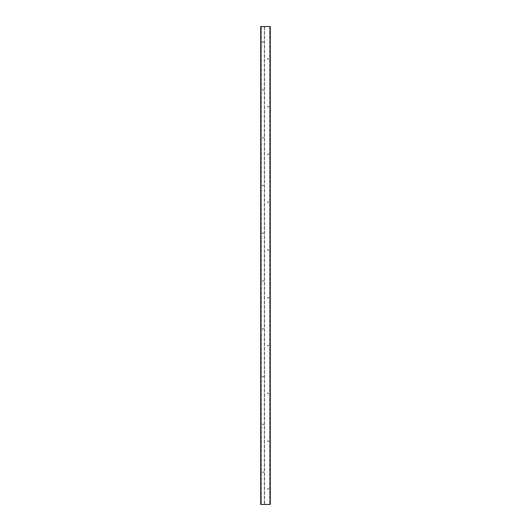 <?xml version="1.0" encoding="UTF-8"?>
<svg xmlns="http://www.w3.org/2000/svg" width="531" height="531" viewBox="0 0 531 531"><rect width="100%" height="100%" fill="white"/><g stroke="black" fill="none" stroke-linecap="round" stroke-linejoin="round"><path stroke-width="0.4" stroke-dasharray="2.65 1.99" d="M269.907 26.55L270.04 504.45L270.04 26.55L260.721 26.55L270.279 26.55L270.279 504.45L269.668 504.45L270.279 504.45L270.279 26.55L269.907 26.55L269.907 504.45M270.04 26.55L270.04 504.45L260.96 504.45L270.04 504.45L270.04 26.55M260.96 26.55L260.96 504.45L260.96 26.55M260.721 504.45L261.332 504.45L260.721 504.45L260.721 26.55L260.721 504.45L260.721 26.55L270.279 26.55L270.279 504.45L260.721 504.45M268.606 58.808A0.478 0.478 0 0 0 268.128 58.33A0.478 0.478 0 0 0 267.651 58.808A0.478 0.478 0 0 0 268.128 59.286A0.478 0.478 0 0 0 268.606 58.808A0.478 0.478 0 0 0 268.128 58.33A0.478 0.478 0 0 0 267.651 58.808A0.478 0.478 0 0 0 268.128 59.286A0.478 0.478 0 0 0 268.606 58.808M268.606 106.598A0.478 0.478 0 0 0 268.128 106.12A0.478 0.478 0 0 0 267.651 106.598A0.478 0.478 0 0 0 268.128 107.076A0.478 0.478 0 0 0 268.606 106.598A0.478 0.478 0 0 0 268.128 106.12A0.478 0.478 0 0 0 267.651 106.598A0.478 0.478 0 0 0 268.128 107.076A0.478 0.478 0 0 0 268.606 106.598M268.606 154.388A0.478 0.478 0 0 0 268.128 153.91A0.478 0.478 0 0 0 267.651 154.388A0.478 0.478 0 0 0 268.128 154.866A0.478 0.478 0 0 0 268.606 154.388A0.478 0.478 0 0 0 268.128 153.91A0.478 0.478 0 0 0 267.651 154.388A0.478 0.478 0 0 0 268.128 154.866A0.478 0.478 0 0 0 268.606 154.388M268.606 202.178A0.478 0.478 0 0 0 268.128 201.7A0.478 0.478 0 0 0 267.651 202.178A0.478 0.478 0 0 0 268.128 202.656A0.478 0.478 0 0 0 268.606 202.178A0.478 0.478 0 0 0 268.128 201.7A0.478 0.478 0 0 0 267.651 202.178A0.478 0.478 0 0 0 268.128 202.656A0.478 0.478 0 0 0 268.606 202.178M268.606 249.968A0.478 0.478 0 0 0 268.128 249.49A0.478 0.478 0 0 0 267.651 249.968A0.478 0.478 0 0 0 268.128 250.446A0.478 0.478 0 0 0 268.606 249.968A0.478 0.478 0 0 0 268.128 249.49A0.478 0.478 0 0 0 267.651 249.968A0.478 0.478 0 0 0 268.128 250.446A0.478 0.478 0 0 0 268.606 249.968M268.606 297.758A0.478 0.478 0 0 0 268.128 297.28A0.478 0.478 0 0 0 267.651 297.758A0.478 0.478 0 0 0 268.128 298.236A0.478 0.478 0 0 0 268.606 297.758A0.478 0.478 0 0 0 268.128 297.28A0.478 0.478 0 0 0 267.651 297.758A0.478 0.478 0 0 0 268.128 298.236A0.478 0.478 0 0 0 268.606 297.758M268.606 345.548A0.478 0.478 0 0 0 268.128 345.07A0.478 0.478 0 0 0 267.651 345.548A0.478 0.478 0 0 0 268.128 346.026A0.478 0.478 0 0 0 268.606 345.548A0.478 0.478 0 0 0 268.128 345.07A0.478 0.478 0 0 0 267.651 345.548A0.478 0.478 0 0 0 268.128 346.026A0.478 0.478 0 0 0 268.606 345.548M268.606 393.338A0.478 0.478 0 0 0 268.128 392.86A0.478 0.478 0 0 0 267.651 393.338A0.478 0.478 0 0 0 268.128 393.816A0.478 0.478 0 0 0 268.606 393.338A0.478 0.478 0 0 0 268.128 392.86A0.478 0.478 0 0 0 267.651 393.338A0.478 0.478 0 0 0 268.128 393.816A0.478 0.478 0 0 0 268.606 393.338M268.606 441.128A0.478 0.478 0 0 0 268.128 440.65A0.478 0.478 0 0 0 267.651 441.128A0.478 0.478 0 0 0 268.128 441.606A0.478 0.478 0 0 0 268.606 441.128A0.478 0.478 0 0 0 268.128 440.65A0.478 0.478 0 0 0 267.651 441.128A0.478 0.478 0 0 0 268.128 441.606A0.478 0.478 0 0 0 268.606 441.128M263.349 42.082A0.478 0.478 0 0 0 262.872 41.604A0.478 0.478 0 0 0 262.394 42.082A0.478 0.478 0 0 0 262.872 42.56A0.478 0.478 0 0 0 263.349 42.082A0.478 0.478 0 0 0 262.872 41.604A0.478 0.478 0 0 0 262.394 42.082A0.478 0.478 0 0 0 262.872 42.56A0.478 0.478 0 0 0 263.349 42.082M263.349 89.872A0.478 0.478 0 0 0 262.872 89.394A0.478 0.478 0 0 0 262.394 89.872A0.478 0.478 0 0 0 262.872 90.35A0.478 0.478 0 0 0 263.349 89.872A0.478 0.478 0 0 0 262.872 89.394A0.478 0.478 0 0 0 262.394 89.872A0.478 0.478 0 0 0 262.872 90.35A0.478 0.478 0 0 0 263.349 89.872M263.349 137.662A0.478 0.478 0 0 0 262.872 137.184A0.478 0.478 0 0 0 262.394 137.662A0.478 0.478 0 0 0 262.872 138.14A0.478 0.478 0 0 0 263.349 137.662A0.478 0.478 0 0 0 262.872 137.184A0.478 0.478 0 0 0 262.394 137.662A0.478 0.478 0 0 0 262.872 138.14A0.478 0.478 0 0 0 263.349 137.662M263.349 185.452A0.478 0.478 0 0 0 262.872 184.974A0.478 0.478 0 0 0 262.394 185.452A0.478 0.478 0 0 0 262.872 185.93A0.478 0.478 0 0 0 263.349 185.452A0.478 0.478 0 0 0 262.872 184.974A0.478 0.478 0 0 0 262.394 185.452A0.478 0.478 0 0 0 262.872 185.93A0.478 0.478 0 0 0 263.349 185.452M263.349 233.242A0.478 0.478 0 0 0 262.872 232.764A0.478 0.478 0 0 0 262.394 233.242A0.478 0.478 0 0 0 262.872 233.72A0.478 0.478 0 0 0 263.349 233.242A0.478 0.478 0 0 0 262.872 232.764A0.478 0.478 0 0 0 262.394 233.242A0.478 0.478 0 0 0 262.872 233.72A0.478 0.478 0 0 0 263.349 233.242M263.349 281.032A0.478 0.478 0 0 0 262.872 280.554A0.478 0.478 0 0 0 262.394 281.032A0.478 0.478 0 0 0 262.872 281.51A0.478 0.478 0 0 0 263.349 281.032A0.478 0.478 0 0 0 262.872 280.554A0.478 0.478 0 0 0 262.394 281.032A0.478 0.478 0 0 0 262.872 281.51A0.478 0.478 0 0 0 263.349 281.032M263.349 328.822A0.478 0.478 0 0 0 262.872 328.344A0.478 0.478 0 0 0 262.394 328.822A0.478 0.478 0 0 0 262.872 329.3A0.478 0.478 0 0 0 263.349 328.822A0.478 0.478 0 0 0 262.872 328.344A0.478 0.478 0 0 0 262.394 328.822A0.478 0.478 0 0 0 262.872 329.3A0.478 0.478 0 0 0 263.349 328.822M263.349 376.612A0.478 0.478 0 0 0 262.872 376.134A0.478 0.478 0 0 0 262.394 376.612A0.478 0.478 0 0 0 262.872 377.09A0.478 0.478 0 0 0 263.349 376.612A0.478 0.478 0 0 0 262.872 376.134A0.478 0.478 0 0 0 262.394 376.612A0.478 0.478 0 0 0 262.872 377.09A0.478 0.478 0 0 0 263.349 376.612M263.349 424.402A0.478 0.478 0 0 0 262.872 423.924A0.478 0.478 0 0 0 262.394 424.402A0.478 0.478 0 0 0 262.872 424.88A0.478 0.478 0 0 0 263.349 424.402A0.478 0.478 0 0 0 262.872 423.924A0.478 0.478 0 0 0 262.394 424.402A0.478 0.478 0 0 0 262.872 424.88A0.478 0.478 0 0 0 263.349 424.402M268.606 488.918A0.478 0.478 0 0 0 268.128 488.44A0.478 0.478 0 0 0 267.651 488.918A0.478 0.478 0 0 0 268.128 489.396A0.478 0.478 0 0 0 268.606 488.918A0.478 0.478 0 0 0 268.128 488.44A0.478 0.478 0 0 0 267.651 488.918A0.478 0.478 0 0 0 268.128 489.396A0.478 0.478 0 0 0 268.606 488.918M263.349 472.192A0.478 0.478 0 0 0 262.872 471.714A0.478 0.478 0 0 0 262.394 472.192A0.478 0.478 0 0 0 262.872 472.67A0.478 0.478 0 0 0 263.349 472.192A0.478 0.478 0 0 0 262.872 471.714A0.478 0.478 0 0 0 262.394 472.192A0.478 0.478 0 0 0 262.872 472.67A0.478 0.478 0 0 0 263.349 472.192M264.544 26.55L264.544 504.45L264.544 26.55M269.668 26.55L269.668 504.45M264.305 26.55L264.305 504.45L264.305 26.55M261.332 26.55L261.332 504.45M261.093 26.55L261.093 504.45M270.199 504.45L270.199 26.55M270.007 504.45L270.007 26.55M269.775 504.45L269.775 26.55M261.225 504.45L261.225 26.55M260.993 504.45L260.993 26.55M260.801 504.45L260.801 26.55"/><path stroke-width="0.8" d="M270.279 26.55L270.279 504.45L260.721 504.45L260.721 26.55L270.279 26.55"/></g></svg>
